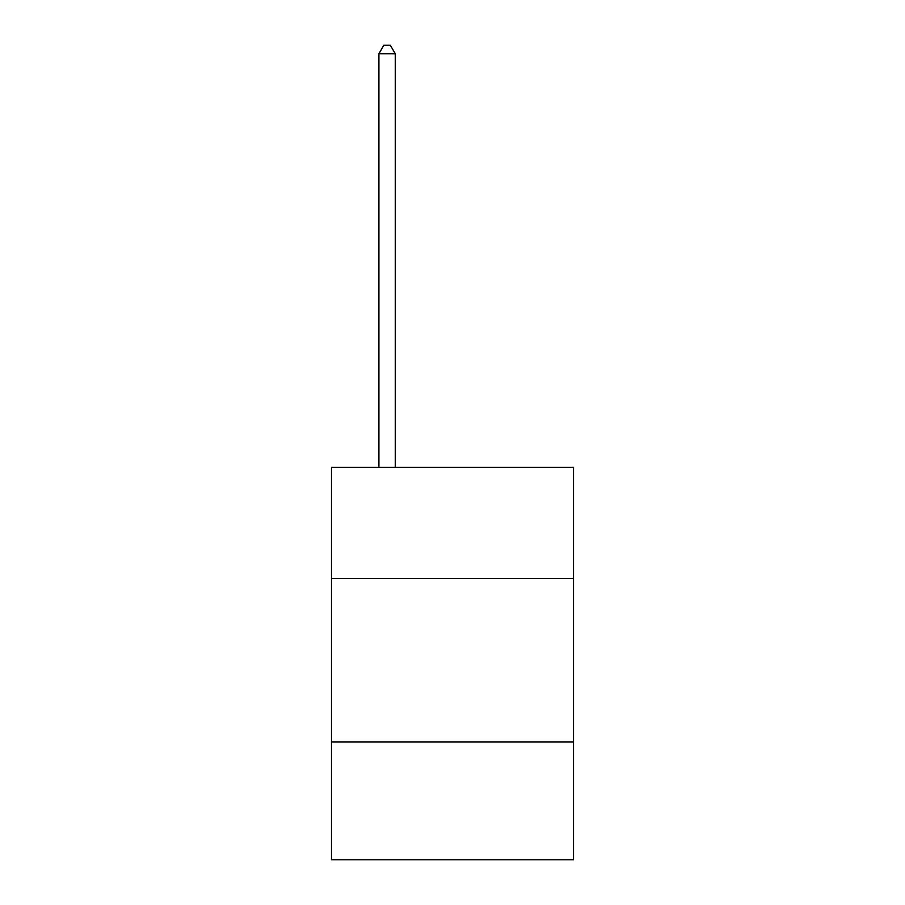 <?xml version="1.0" encoding="UTF-8"?>
<svg xmlns="http://www.w3.org/2000/svg" width="905" height="905" viewBox="0 0 905 905"><rect width="100%" height="100%" fill="white"/><g stroke="black" fill="none" stroke-linecap="round" stroke-linejoin="round"><path stroke-width="1.36" d="M573.51 578.487L573.51 467.285L331.49 467.285L331.49 578.487L573.51 578.487L573.51 859.75L331.49 859.75L331.49 578.487M573.51 742.01L331.49 742.01M395.27 467.285L395.27 53.757L378.912 53.757L378.912 467.285M378.912 53.757L383.822 45.25L390.36 45.25L395.27 53.757"/></g></svg>
